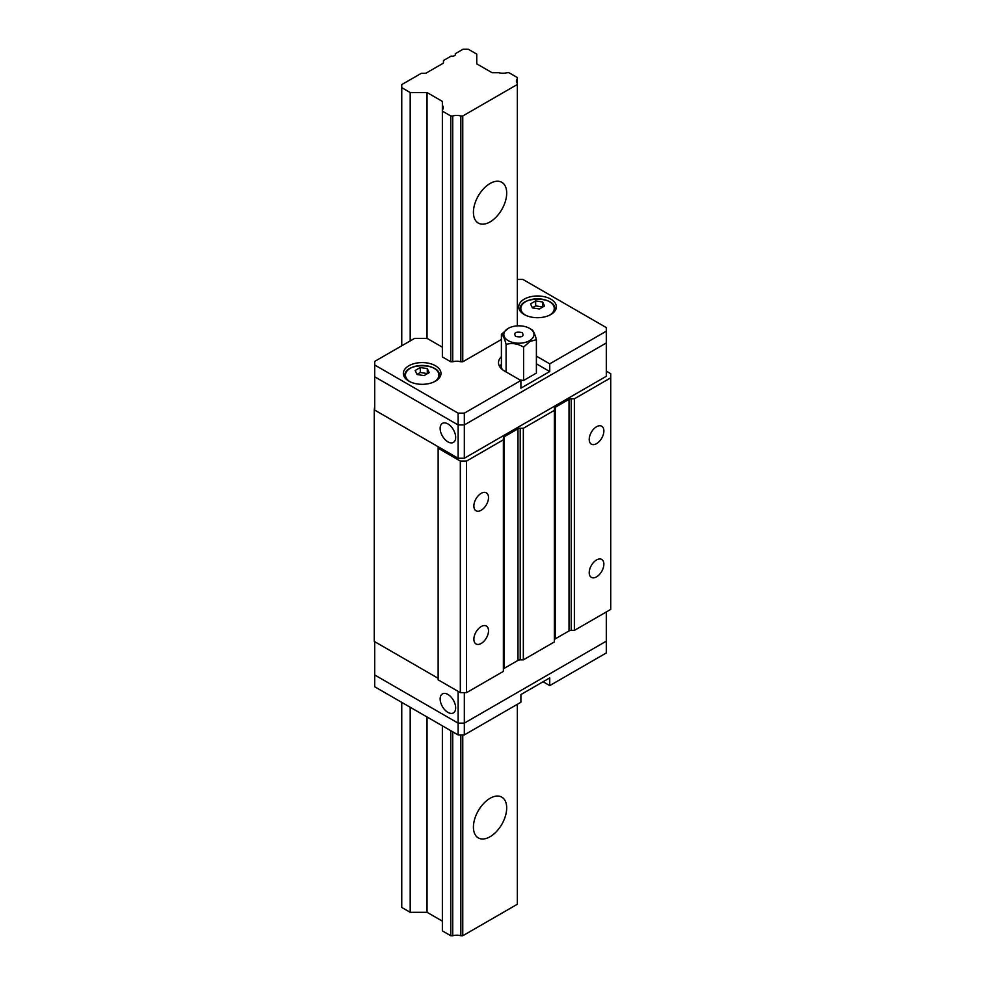 <?xml version="1.0" encoding="UTF-8"?>
<svg xmlns="http://www.w3.org/2000/svg" width="985" height="985" viewBox="0 0 985 985"><rect width="100%" height="100%" fill="white"/><g stroke="black" fill="none" stroke-linecap="round" stroke-linejoin="round"><path stroke-width="1.48" d="M442.733 63.508L426.456 72.902A2.512 1.453 180 0 1 424.683 73.333L421.285 73.333L401.757 84.599L401.757 87.677L410.191 92.541L427.047 92.541L442.363 101.381L442.363 105.321A9.099 5.257 180 0 1 443.312 107.66A9.099 5.257 180 0 1 442.363 110L442.363 111.12L450.785 115.984L452.731 115.984A9.099 5.257 180 0 1 460.832 115.984L462.765 115.984L517.347 84.476L517.347 77.556L508.913 72.693L506.979 72.693A9.099 5.257 180 0 1 498.878 72.693L492.057 72.693L476.752 63.853L476.752 54.113L468.318 49.25L462.999 49.25L455.304 53.695A3.14 1.81 0 0 0 455.378 53.904A3.14 1.81 180 0 1 455.476 54.372A3.14 1.81 180 0 1 451.536 56.12A3.14 1.81 0 0 0 451.167 56.083L443.472 60.516L443.472 62.486A2.512 1.453 180 0 1 442.733 63.508M455.304 54.988L455.304 53.695M517.347 83.356A9.099 5.257 180 0 1 516.399 81.016A9.099 5.257 180 0 1 517.347 78.677M442.363 725.822L442.363 930.887L450.785 935.75L452.731 935.75A9.099 5.257 180 0 1 460.832 935.75L462.765 935.75L517.347 904.242L517.347 704.3M517.347 325.863L517.347 84.476M490.062 183.481A23.529 13.581 120 0 0 474.684 204.227A23.529 13.581 120 0 0 478.291 223.078A23.529 13.581 120 0 0 501.821 209.497A23.529 13.581 120 0 0 501.821 182.323A23.529 13.581 120 0 0 490.062 183.481M490.062 798.306A23.529 13.581 120 0 0 474.684 819.052A23.529 13.581 120 0 0 478.291 837.903A23.529 13.581 120 0 0 501.821 824.322A23.529 13.581 120 0 0 501.821 797.148A23.529 13.581 120 0 0 490.062 798.306M462.765 935.75L462.765 734.921M501.402 339.493L462.765 361.79L462.765 115.984M460.832 935.75L460.832 734.921M462.765 361.79L460.832 361.79L460.832 115.984M452.731 935.75L452.731 731.806M460.832 361.79A9.099 5.257 180 0 0 452.731 361.79L452.731 115.984M450.785 935.75L450.785 730.685M452.731 361.79L450.785 361.79L450.785 115.984M450.785 361.79L442.363 356.927L442.363 111.12M442.363 110L442.363 105.321M401.757 702.379L401.757 907.444L410.191 912.307L427.047 912.307L427.047 716.981M442.363 351.128L442.363 347.188L427.047 338.36L427.047 92.541M427.047 912.307L442.363 921.147M410.191 912.307L410.191 707.255M410.191 340.921L410.191 92.541M401.757 345.784L401.757 87.677M554.395 640.115A3.14 1.81 180 0 1 555.318 638.834L569.01 630.929A3.14 1.81 180 0 1 571.226 630.4L574.366 630.4L610.749 609.395L610.749 373.709L606.317 371.148M503.372 669.578A3.14 1.81 180 0 1 504.295 668.298L517.987 660.393A3.14 1.81 180 0 1 520.203 659.851L523.343 659.851L554.395 641.924L554.395 408.529A3.14 1.81 180 0 1 555.318 407.248L569.01 399.344A3.14 1.81 180 0 1 571.226 398.814L574.366 398.814L610.749 377.809M458.111 691.371L458.111 723.138L374.694 674.971L374.694 641.666L438.14 678.296L374.251 641.407L374.251 409.834L438.14 446.722L438.14 679.835L460.327 692.652L466.545 692.652L503.372 671.388L503.372 437.993A3.14 1.81 180 0 1 504.295 436.712L517.987 428.807A3.14 1.81 180 0 1 520.203 428.278L523.343 428.278L554.395 410.339M596.553 426.739A10.355 5.984 120 0 0 589.781 435.863A10.355 5.984 120 0 0 591.369 444.161A10.355 5.984 120 0 0 601.724 438.177A10.355 5.984 120 0 0 601.724 426.222A10.355 5.984 120 0 0 596.553 426.739M596.553 559.948A10.355 5.984 120 0 0 589.781 569.071A10.355 5.984 120 0 0 591.369 577.37A10.355 5.984 120 0 0 601.724 571.386A10.355 5.984 120 0 0 601.724 559.431A10.355 5.984 120 0 0 596.553 559.948M574.366 630.4L574.366 398.814M523.343 659.851L523.343 428.278M481.185 493.337A10.355 5.984 120 0 0 474.425 502.461A10.355 5.984 120 0 0 476.014 510.759A10.355 5.984 120 0 0 486.368 504.788A10.355 5.984 120 0 0 486.368 492.832A10.355 5.984 120 0 0 481.185 493.337M481.185 626.558A10.355 5.984 120 0 0 474.425 635.682A10.355 5.984 120 0 0 476.014 643.968A10.355 5.984 120 0 0 486.368 637.997A10.355 5.984 120 0 0 486.368 626.041A10.355 5.984 120 0 0 481.185 626.558M466.545 692.652L466.545 461.066L503.372 439.802M460.327 692.652L460.327 461.066L466.545 461.066M438.14 448.249L460.327 461.066M374.694 406.497L374.251 409.834M464.329 458.247L464.329 424.941L606.317 342.965L606.317 376.27L464.329 458.247L458.111 458.247L374.694 410.08L374.694 376.787L458.111 424.941L458.111 458.247M455.673 437.365A10.983 6.341 -120 0 0 450.884 426.32A10.983 6.341 -120 0 0 442.413 423.378A10.983 6.341 -120 0 0 442.413 436.06A10.983 6.341 -120 0 0 453.395 442.388A10.983 6.341 -120 0 0 455.673 437.365M458.111 413.158L458.111 424.941L374.694 376.787L374.694 364.992L458.111 413.158L464.329 413.158L464.329 424.941L458.111 424.941L464.329 424.941L606.317 342.965L606.317 327.599L522.9 279.432L517.347 279.432M606.317 611.956L606.317 641.161L464.329 723.138L464.329 692.652M440.147 698.919A10.983 6.341 -120 0 0 444.937 709.976A10.983 6.341 -120 0 0 453.395 712.918A10.983 6.341 -120 0 0 453.395 700.236A10.983 6.341 -120 0 0 442.413 693.896A10.983 6.341 -120 0 0 440.147 698.919M458.111 723.138L464.329 723.138L458.111 723.138L374.694 674.971L374.694 686.754L458.111 734.921L458.111 723.138M536.394 356.139L549.741 363.847L606.317 331.182M549.741 363.847L549.741 371.53L536.394 363.822M464.329 413.158L520.893 380.493L520.893 388.176L549.741 371.53M427.047 338.36L414.623 338.36L374.694 361.409L374.694 364.992M520.893 380.493L504.48 371.013A20.389 11.771 180 0 1 498.508 362.689A20.389 11.771 180 0 1 501.402 356.644M442.363 356.927L442.363 355.807L442.363 356.927M408.861 365.767A18.826 10.872 180 0 1 429.374 363.416A18.826 10.872 180 0 1 440.997 373.45A18.826 10.872 180 0 1 422.171 384.322A18.826 10.872 180 0 1 403.345 373.45A18.826 10.872 180 0 1 408.861 365.767M524.229 299.157A18.826 10.872 180 0 1 544.742 296.805A18.826 10.872 180 0 1 556.365 306.852A18.826 10.872 180 0 1 537.539 317.712A18.826 10.872 180 0 1 518.713 306.852A18.826 10.872 180 0 1 524.229 299.157M501.402 364.327A20.389 11.771 0 0 0 499.629 366.531M464.329 734.921L520.893 702.256L520.893 694.573L549.741 677.914L549.741 685.609L606.317 652.944L606.317 641.161L464.329 723.138L464.329 734.921L458.111 734.921M549.741 685.609L543.08 681.755M424.042 375.593L417.049 374.509L415.177 370.471L420.3 367.516L427.293 368.599L429.177 372.638L424.042 375.593M427.293 368.599L427.293 373.537M420.3 367.516L420.3 372.49L427.256 373.561M417 374.386L420.3 372.49M539.411 308.982L532.417 307.911L530.533 303.86L535.655 300.905L542.661 301.989L544.533 306.027L539.411 308.982M542.661 301.989L542.661 306.938M535.655 300.905L535.655 305.879L542.624 306.951M532.368 307.788L535.655 305.879M523.589 380.481L536.394 373.081L536.394 339.714L529.992 341.426L523.589 347.114L523.589 380.481L519.871 379.902M506.093 371.948L506.093 344.405C504.542 338.483 502.978 335.109 501.402 334.297L501.402 367.676L502.252 369.486M501.402 334.297L508.248 328.362A15.058 8.693 180 0 1 529.548 328.362A15.058 8.693 180 0 1 529.548 340.662A15.058 8.693 180 0 1 508.248 340.662A15.058 8.693 180 0 1 508.248 328.362M530.324 328.855L531.715 329.606C533.254 330.369 534.818 333.73 536.394 339.714M523.589 347.114C517.802 343.63 511.978 342.731 506.093 344.405M522.235 332.585C515.721 331.391 513.505 332.671 515.574 336.439C522.087 337.633 524.303 336.353 522.235 332.585M455.378 54.84L455.378 53.904M571.226 630.4L571.226 398.814M569.01 630.929L569.01 399.344M555.318 638.834L555.318 407.248M520.203 659.851L520.203 428.278M517.987 660.393L517.987 428.807M504.295 668.298L504.295 436.712M433.892 381.958A16.72 9.653 0 0 0 434.053 368.291A16.72 9.653 0 0 0 410.388 368.23A16.72 9.653 0 0 0 410.351 381.897A16.72 9.653 0 0 0 410.45 381.958M438.842 378.511A17.262 9.961 0 0 0 439.433 375.925C441.021 362.443 403.345 362.431 404.921 375.925A17.262 9.961 0 0 0 405.512 378.511M549.261 315.348A16.72 9.653 0 0 0 549.421 301.681A16.72 9.653 0 0 0 525.744 301.632A16.72 9.653 0 0 0 525.719 315.298A16.72 9.653 0 0 0 525.818 315.348M554.198 311.9A17.262 9.961 0 0 0 554.789 309.315C556.39 295.845 518.713 295.82 520.277 309.315A17.262 9.961 0 0 0 520.868 311.9M439.433 377.797L439.433 375.925M404.921 377.797L404.921 375.925M554.789 311.186L554.789 309.315M520.277 311.186L520.277 309.315"/></g></svg>

